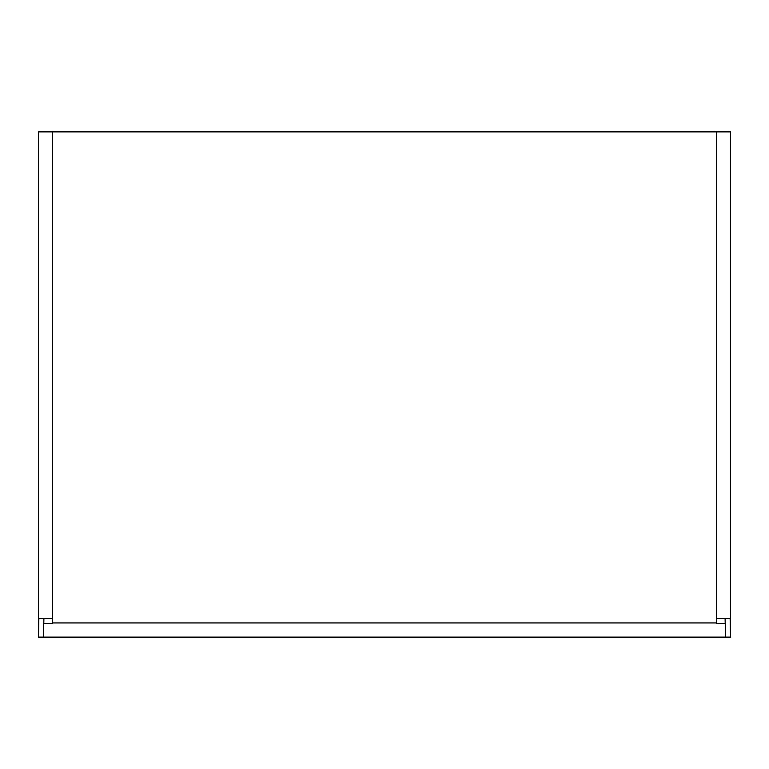 <?xml version="1.0" encoding="UTF-8"?>
<svg xmlns="http://www.w3.org/2000/svg" width="769" height="769" viewBox="0 0 769 769"><rect width="100%" height="100%" fill="white"/><g stroke="black" fill="none" stroke-linecap="round" stroke-linejoin="round"><path stroke-width="1.15" d="M725.359 637.116L725.359 623.524L716.362 623.524L716.362 618.334L730.146 618.334L730.55 637.116L43.641 637.116L43.641 623.524L52.638 623.524L52.638 131.883L716.362 131.883L716.362 618.334M725.225 623.524L725.1 618.334M716.362 131.883L730.55 131.883L730.55 637.116M52.638 618.334L38.854 618.334L38.45 637.116L38.45 131.883L52.638 131.883M38.45 637.116L43.641 637.116M43.9 618.334L43.775 623.524M716.362 622.928L52.638 622.928"/></g></svg>
